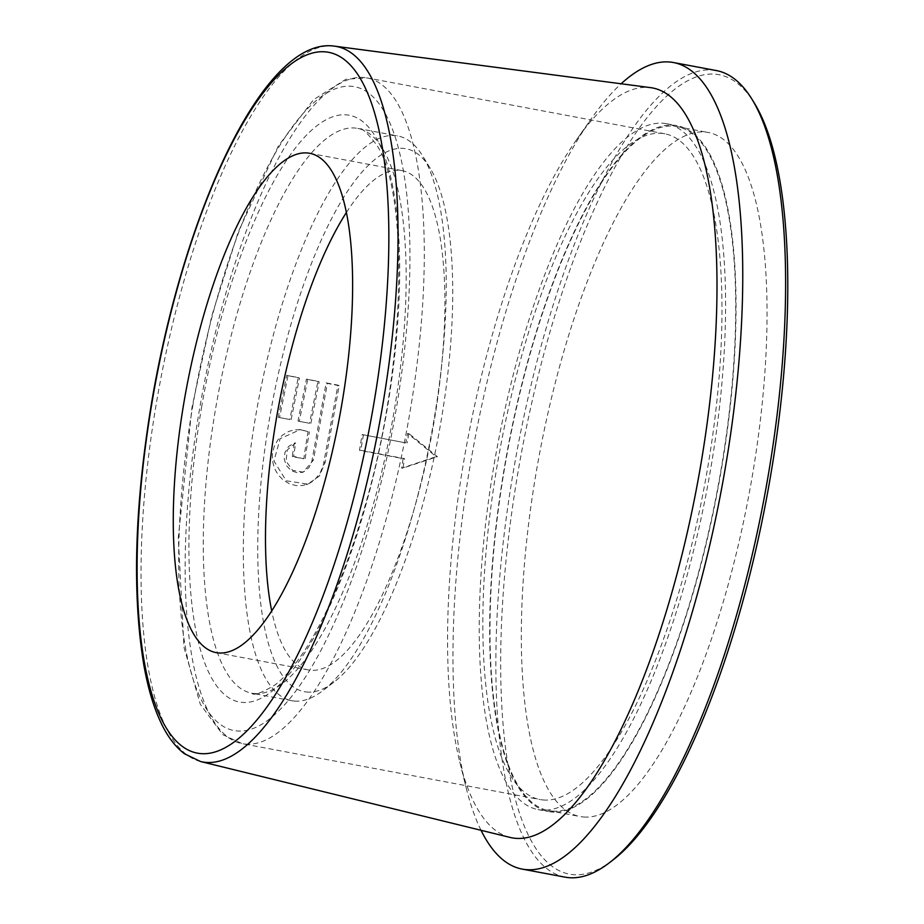 <?xml version="1.0" encoding="UTF-8"?>
<svg xmlns="http://www.w3.org/2000/svg" width="924" height="924" viewBox="0 0 924 924"><rect width="100%" height="100%" fill="white"/><g stroke="black" fill="none" stroke-linecap="round" stroke-linejoin="round"><path stroke-width="0.69" stroke-dasharray="4.62 3.46" d="M308.062 431.739L301.952 429.879L295.033 429.741L288.842 431.358L282.27 435.273L277.731 440.067L274.209 446.465L272.43 453.661L272.522 461.134L274.474 468.364L278.136 474.821L283.218 480.076L289.351 483.749L296.073 485.585L302.922 485.47L309.424 483.391L314.241 480.261L319.947 473.55L323.331 465.072L337.918 385.123L326.137 382.871L311.769 461.584L308.997 467.613L303.8 471.771L297.644 472.869L291.326 470.755L286.336 465.511L284.28 459.344L284.892 452.575L288.646 446.408L294.306 443.058A376.253 133.761 -79.2 0 0 292.273 456.606L303.8 458.801A376.911 133.98 100.8 0 1 308.062 431.739L300.3 429.625L280.122 438.681L273.943 461.018L286.244 480.792L307.865 484.141L319.392 476.033L325.167 462.393L339.166 385.666L337.918 385.123M339.166 385.666L327.373 383.414L313.375 460.152L303.13 472.152L292.631 470.339L286.07 461.168L287.318 449.896L295.668 442.966A372.534 132.617 -79.2 0 0 293.647 456.387L303.8 458.801M305.174 458.581A373.192 132.837 100.8 0 1 309.39 431.785M293.647 456.387L292.273 456.606M295.668 442.966L294.306 443.058M327.373 383.414L326.137 382.871M405.821 442.885L362.15 434.557L359.471 450.311L403.141 458.639A382.421 135.944 -79.2 0 0 401.628 468.191L436.105 456.641L407.565 433.344A382.421 135.932 -79.2 0 0 405.821 442.885L362.15 434.557M363.478 434.684A376.207 133.899 -79.2 0 0 360.822 450.277L404.493 458.604A378.701 134.8 -79.2 0 0 402.991 468.064L437.445 456.687L408.87 433.552L407.565 433.344M408.87 433.552A378.701 134.8 -79.2 0 0 407.149 443.012M437.445 456.687L436.105 456.641M402.991 468.064L401.628 468.191M404.493 458.604L403.141 458.639M360.822 450.277L359.471 450.311M278.274 417.325L289.813 419.531L298.209 377.546L286.683 375.34L278.274 417.325L289.813 419.531M291.129 419.658L299.457 378.089L286.683 375.34M287.93 375.895L279.602 417.463M299.457 378.089L298.209 377.546M298.002 421.09L309.54 423.284L317.937 381.312L306.41 379.106L298.002 421.09L309.54 423.284M310.857 423.423L319.184 381.855L306.41 379.106M307.657 379.66L299.33 421.228M319.184 381.855L317.937 381.312M585.631 817.082A347.978 106.687 100.6 0 1 580.018 816.527A347.978 106.687 100.6 0 1 539.327 454.839A347.978 106.687 100.6 0 1 708.373 132.502A347.978 106.687 100.6 0 1 750.704 485.158A347.978 106.687 100.6 0 1 585.631 817.082M554.296 811.203A347.978 106.687 100.6 0 1 548.683 810.637A347.978 106.687 100.6 0 1 507.992 448.949A347.978 106.687 100.6 0 1 677.038 126.623A347.978 106.687 100.6 0 1 719.369 479.279A347.978 106.687 100.6 0 1 554.296 811.203M554.146 812.115A348.914 106.976 100.6 0 1 548.51 811.561A348.914 106.976 100.6 0 1 507.715 448.902A348.914 106.976 100.6 0 1 677.2 125.699A348.914 106.976 100.6 0 1 719.657 479.302A348.914 106.976 100.6 0 1 554.146 812.115M543.693 810.163A348.914 106.976 100.6 0 1 538.057 809.597A348.914 106.976 100.6 0 1 497.274 446.939A348.914 106.976 100.6 0 1 666.758 123.747A348.914 106.976 100.6 0 1 709.205 477.35A348.914 106.976 100.6 0 1 543.693 810.163M545.414 800.08A338.681 103.835 100.6 0 1 539.951 799.537A338.681 103.835 100.6 0 1 500.358 447.516A338.681 103.835 100.6 0 1 664.876 133.807A338.681 103.835 100.6 0 1 706.075 477.027A338.681 103.835 100.6 0 1 545.414 800.08M296.419 701.177A287.318 88.092 100.6 0 1 291.776 700.715A287.318 88.092 100.6 0 1 258.189 402.079A287.318 88.092 100.6 0 1 397.747 135.932A287.318 88.092 100.6 0 1 422.811 156.214A287.318 88.092 100.6 0 1 431.346 434.569A287.318 88.092 100.6 0 1 322.488 690.898A287.318 88.092 100.6 0 1 296.419 701.177M308.743 692.145A276.149 84.662 100.6 0 1 279.764 367.59A276.149 84.662 100.6 0 1 430.226 168.364A276.149 84.662 100.6 0 1 438.426 435.897A276.149 84.662 100.6 0 1 333.795 682.259A276.149 84.662 100.6 0 1 308.743 692.145M346.454 212.416A254.008 77.882 100.6 0 1 402.056 170.628A254.008 77.882 100.6 0 1 432.963 428.055A254.008 77.882 100.6 0 1 312.462 670.339A254.008 77.882 100.6 0 1 308.362 669.935A254.008 77.882 100.6 0 1 271.691 610.833M510.025 837.41A381.473 116.955 100.6 0 1 459.782 762.023A381.473 116.955 100.6 0 1 576.564 139.709A381.473 116.955 100.6 0 1 650.704 87.653M481.034 830.306A410.325 125.803 100.6 0 1 466.1 787.56A410.325 125.803 100.6 0 1 591.707 118.191A410.325 125.803 100.6 0 1 621.124 83.772M565.038 877.142A410.325 125.803 100.6 0 1 517.07 450.658A410.325 125.803 100.6 0 1 716.389 70.571M612.658 860.244A406.595 124.659 100.6 0 1 575.768 874.785A406.595 124.659 100.6 0 1 533.113 396.927A406.595 124.659 100.6 0 1 754.642 103.592M325.167 462.393L323.781 462.612M313.375 460.152L312 460.36M247.736 744.224A338.681 103.835 100.6 0 1 242.261 743.681A338.681 103.835 100.6 0 1 199.515 409.24A338.681 103.835 100.6 0 1 367.186 77.939A338.681 103.835 100.6 0 1 408.385 421.171A338.681 103.835 100.6 0 1 247.736 744.224M192.538 407.334A327.512 100.416 100.6 0 1 392.873 130.376A327.512 100.416 100.6 0 1 297.424 688.83A327.512 100.416 100.6 0 1 192.538 407.334M201.559 407.472A298.487 91.511 100.6 0 1 384.141 155.059A298.487 91.511 100.6 0 1 297.135 664.021A298.487 91.511 100.6 0 1 201.559 407.472M256.375 693.658A287.318 88.092 100.6 0 1 251.732 693.196A287.318 88.092 100.6 0 1 215.465 409.482A287.318 88.092 100.6 0 1 357.715 128.424A287.318 88.092 100.6 0 1 392.665 419.6A287.318 88.092 100.6 0 1 256.375 693.658M200.577 761.526A363.952 111.585 100.6 0 1 156.479 402.529A363.952 111.585 100.6 0 1 334.8 46.2M299.006 429.579L300.3 429.625M306.364 484.626L307.865 484.141M301.674 472.511L303.13 472.152M548.683 810.637L580.018 816.527M677.038 126.623L708.373 132.502M538.057 809.597L548.51 811.561M666.758 123.747L677.2 125.699M664.876 133.807L367.186 77.939L345.98 79.21L313.502 99.711L278.424 145.83L238.265 231.866L211.758 315.962L191.984 407.415L178.286 537.803L184.026 647.493L200.3 704.307L222.811 734.684L242.261 743.681L539.951 799.537M291.776 700.715L251.732 693.196C253.684 695.876 261.527 693.069 275.248 684.753C284.014 678.02 293.301 667.394 303.095 652.887C325.953 618.318 346.234 570.535 363.941 509.528C405.728 370.108 409.759 193.763 376.634 144.929C366.816 132.109 360.51 126.611 357.715 128.424L397.747 135.932M430.226 168.364L422.811 156.214M333.795 682.259L322.488 690.898M216.101 652.621L308.362 669.935M309.794 153.315L402.056 170.628M459.782 762.023L466.1 787.56M576.564 139.709L591.707 118.191"/><path stroke-width="1.39" d="M271.691 610.833A254.008 77.882 100.6 0 1 346.454 212.416M220.201 653.025A254.008 77.882 100.6 0 1 216.101 652.621A254.008 77.882 100.6 0 1 186.405 388.611A254.008 77.882 100.6 0 1 309.794 153.315A254.008 77.882 100.6 0 1 340.69 410.741A254.008 77.882 100.6 0 1 220.201 653.025M334.8 46.2L650.704 87.653A381.473 116.955 100.6 0 1 699.641 471.402A381.473 116.955 100.6 0 1 518.11 838.449A381.473 116.955 100.6 0 1 510.025 837.41L200.577 761.526L184.488 753.776C175.398 746.869 167.683 736.774 161.33 723.492C153.846 707.969 148.048 688.623 143.913 665.453C131.936 593.497 134.569 505.474 151.813 401.374C184.95 207.38 265.373 35.401 334.8 46.2A363.952 111.585 100.6 0 1 381.485 412.323A363.952 111.585 100.6 0 1 208.293 762.508A363.952 111.585 100.6 0 1 200.577 761.526M621.124 83.772A410.325 125.803 100.6 0 1 673.561 62.543A410.325 125.803 100.6 0 1 723.48 478.378A410.325 125.803 100.6 0 1 528.84 869.761A410.325 125.803 100.6 0 1 522.21 869.103A410.325 125.803 100.6 0 1 481.034 830.306M673.561 62.543L716.389 70.571A410.325 125.803 100.6 0 1 752.171 99.538A410.325 125.803 100.6 0 1 764.356 497.054A410.325 125.803 100.6 0 1 608.893 863.12A410.325 125.803 100.6 0 1 571.667 877.8A410.325 125.803 100.6 0 1 565.038 877.142L522.21 869.103M752.171 99.538L754.642 103.592A406.595 124.659 100.6 0 1 766.712 497.505A406.595 124.659 100.6 0 1 612.658 860.244L608.893 863.12M152.194 401.316A356.525 109.309 100.6 0 1 370.27 99.838A356.525 109.309 100.6 0 1 266.366 707.749A356.525 109.309 100.6 0 1 152.194 401.316"/></g></svg>
